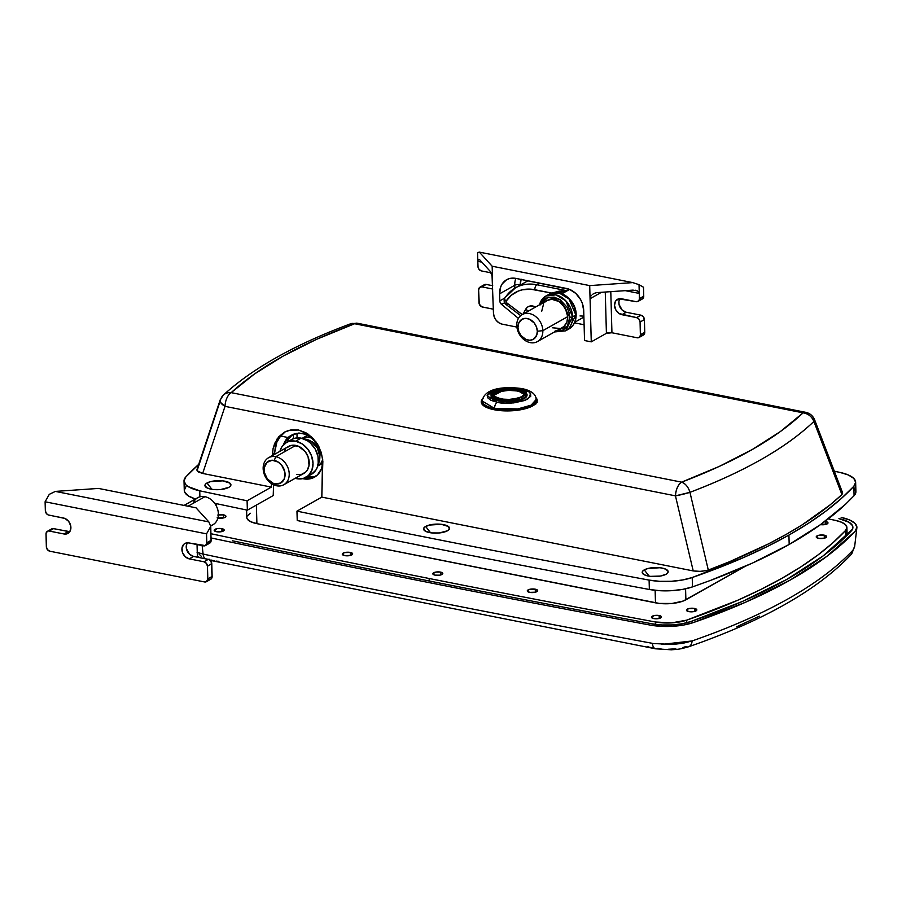 <?xml version="1.0" encoding="UTF-8"?>
<svg xmlns="http://www.w3.org/2000/svg" width="902" height="902" viewBox="0 0 902 902"><rect width="100%" height="100%" fill="white"/><g stroke="black" fill="none" stroke-linecap="round" stroke-linejoin="round"><path stroke-width="1.35" d="M652.439 623.868L661.933 624.973L672.216 624.939L682.171 623.767L690.763 621.568A596.064 206.795 178.4 0 0 851.274 530.974A31.998 11.106 178.4 0 0 852.875 527.918A31.998 11.106 178.4 0 0 838.928 518.605L849.165 522.326L852.469 525.629L852.503 529.192L823.255 555.824L786.803 579.411L742.436 601.442L690.763 621.568A31.998 11.106 178.4 0 1 652.439 623.868A9997.114 3468.359 178.4 0 1 232.333 540.76M197.087 552.385L203.108 554.076L202.127 545.575L203.108 554.076A10.001 5.356 102 0 0 204.968 558.688A10.001 5.356 -78 0 1 203.108 554.076C350.292 585.274 500.035 615.029 652.349 643.329L652.349 643.329C500.035 615.029 350.28 585.274 203.108 554.076L197.267 552.452M199.06 554.076L201.462 556.478M208.486 559.387A10.001 5.356 -78 0 0 208.914 559.184L209.862 559.387M655.562 648.809A10.001 4.938 -79.5 0 1 652.349 643.329A10.001 4.938 100.5 0 0 655.562 648.809A10.001 4.938 -79.5 0 0 657.705 648.358L661.076 648.865M668.382 649.26L675.835 648.809M682.645 647.568L685.599 646.689A10.001 6.314 70.9 0 0 688.666 646.745A10.001 6.314 -109.1 0 0 692.105 640.95C766.88 614.86 820.493 584.597 852.942 550.175L854.622 546.465M736.663 626.789L759.473 616.134M650.365 625.109L661.098 626.349L672.655 626.304L683.84 624.985L693.48 622.527L745.469 602.265L790.175 580.076L826.908 556.308L855.073 531.323L856.9 527.309L855.006 523.385L849.571 519.969L841.183 517.41A36.001 12.493 178.4 0 1 856.877 527.783A36.001 12.493 178.4 0 1 855.073 531.323A600.067 208.182 178.4 0 1 693.48 622.527A36.001 12.493 178.4 0 1 650.365 625.109A10001.105 3469.746 -1.6 0 1 211.057 537.953M653.533 643.543L672.926 644.434L683.22 643.216L692.105 640.95A10.001 6.314 70.9 0 1 688.666 646.745M297.085 437.876L296.961 433.208L297.085 437.876M856.866 527.862L854.6 546.984L852.942 550.175A10.001 8.873 43 0 1 850.789 554.899A10.001 8.873 -137 0 0 852.942 550.175L852.942 550.175C820.493 584.597 766.88 614.86 692.105 640.95L661.459 644.434M648.639 646.982L647.399 646.441M652.597 647.861L649.113 647.14M214.8 560.909L211.451 560.108M216.784 561.179L216.108 561.1L216.784 561.179M218.882 561.303L217.472 561.236M824.935 521.401A5.006 1.736 178.4 0 1 825.702 521.525L825.781 524.423L825.702 521.525L827.878 522.562L827.202 523.882L820.29 524.581M653.736 618.58A5.006 1.736 178.4 0 1 651.436 617.193A5.006 1.736 178.4 0 1 654.029 615.604A5.006 1.736 178.4 0 1 659.148 615.536L659.227 618.434L659.148 615.536L661.019 616.258L661.358 617.25L658.437 618.603L653.736 618.58L651.447 617.216L654.446 615.514L659.148 615.536A5.006 1.736 178.4 0 1 661.437 616.923A5.006 1.736 178.4 0 1 658.855 618.524A5.006 1.736 178.4 0 1 653.736 618.58M216.469 531.706A5.006 1.736 178.4 0 1 214.18 530.32A5.006 1.736 178.4 0 1 216.762 528.719A5.006 1.736 178.4 0 1 221.881 528.651L221.96 531.549L221.881 528.651L224.17 530.026L222.027 531.537L216.469 531.706L214.18 530.331L217.179 528.628L221.881 528.651A5.006 1.736 178.4 0 1 224.17 530.038A5.006 1.736 178.4 0 1 221.588 531.639A5.006 1.736 178.4 0 1 216.469 531.706M435.102 575.149A5.006 1.736 178.4 0 1 432.813 573.762A5.006 1.736 178.4 0 1 435.395 572.161A5.006 1.736 178.4 0 1 440.514 572.093L440.593 574.991L440.514 572.093L442.803 573.469L439.804 575.16L435.102 575.149L432.813 573.773L435.813 572.071L440.514 572.093A5.006 1.736 178.4 0 1 442.803 573.48A5.006 1.736 178.4 0 1 440.221 575.081A5.006 1.736 178.4 0 1 435.102 575.149M529.654 592.366A5.198 1.804 178.4 0 1 527.275 590.923A5.198 1.804 178.4 0 1 529.959 589.254A5.198 1.804 178.4 0 1 535.281 589.186L535.36 592.208L535.281 589.186L537.671 590.618L535.427 592.186L529.654 592.366L527.275 590.934L529.508 589.367L535.281 589.186A5.198 1.804 178.4 0 1 537.671 590.63A5.198 1.804 178.4 0 1 534.976 592.298A5.198 1.804 178.4 0 1 529.654 592.366M688.835 611.612A5.198 1.804 178.4 0 1 686.445 610.169A5.198 1.804 178.4 0 1 689.128 608.5A5.198 1.804 178.4 0 1 694.461 608.433L694.54 611.455L694.461 608.433L696.84 609.865L694.608 611.432L688.835 611.612L686.445 610.18L688.677 608.613L694.461 608.433A5.198 1.804 178.4 0 1 696.84 609.876A5.198 1.804 178.4 0 1 694.157 611.545A5.198 1.804 178.4 0 1 688.835 611.612M818.621 538.359A5.198 1.804 178.4 0 1 816.231 536.915A5.198 1.804 178.4 0 1 818.915 535.247A5.198 1.804 178.4 0 1 824.236 535.179L824.327 538.201L824.236 535.179L826.627 536.611L824.394 538.178L818.621 538.359L816.231 536.927L818.464 535.36L824.236 535.179A5.198 1.804 178.4 0 1 826.627 536.622A5.198 1.804 178.4 0 1 823.943 538.291A5.198 1.804 178.4 0 1 818.621 538.359M218.374 514.907A5.198 1.804 178.4 0 1 223.561 514.873L225.827 515.944L225.117 517.331L217.934 518.041A5.198 1.804 178.4 0 1 217.901 518.041M217.777 515.042L223.561 514.873L223.64 517.883L223.561 514.873A5.198 1.804 178.4 0 1 225.94 516.316A5.198 1.804 178.4 0 1 223.256 517.973A5.198 1.804 178.4 0 1 217.934 518.041L217.134 517.838M344.665 555.609A5.198 1.804 178.4 0 1 342.275 554.166A5.198 1.804 178.4 0 1 344.959 552.498A5.198 1.804 178.4 0 1 350.28 552.43L350.371 555.44L350.28 552.43L352.671 553.862L350.438 555.429L344.665 555.609L342.275 554.178L344.508 552.61L350.28 552.43A5.198 1.804 178.4 0 1 352.671 553.873A5.198 1.804 178.4 0 1 349.987 555.531A5.198 1.804 178.4 0 1 344.665 555.609M291.132 435.238L287.997 437.504L280.522 436.027L287.997 437.504L283.544 444.709A24.004 18.818 60.6 0 1 287.997 437.504L294.875 433.682L302.937 433.287L310.288 436.76L316.489 443.175A24.004 18.818 60.6 0 1 319.297 447.426L316.952 443.265L313.501 439.691L306.77 434.572L298.9 432.994L291.042 435.294M291.245 435.677A24.004 18.818 -119.4 0 0 287.039 442.138L288.809 438.586L292.755 434.437L291.245 435.677M846.899 527.501L847.057 533.127A26 9.02 -1.6 0 1 845.738 536.092A590.066 204.72 -1.6 0 1 838.567 543.342L845.738 536.092L845.58 530.466A590.066 204.72 178.4 0 1 686.693 620.148A26 9.02 178.4 0 1 655.54 622.008A9991.104 3466.273 178.4 0 1 429.16 578.498L429.228 580.989L429.16 578.498A9991.104 3466.273 178.4 0 1 210.944 533.725A9991.104 3466.273 -1.6 0 0 429.16 578.498A9991.104 3466.273 -1.6 0 0 655.54 622.008L671.64 622.876L686.693 620.148L737.802 600.225L760.724 589.536L781.763 578.408L800.841 566.896L817.877 555.034L832.817 542.869L845.58 530.466L846.899 527.557L845.535 524.727L841.611 522.269L835.545 520.409A26 9.02 178.4 0 1 846.899 527.501A26 9.02 178.4 0 1 845.58 530.466L845.738 536.092L847.057 533.183M217.1 503.801L215.736 504.917A590.066 204.72 178.4 0 1 217.1 503.801M824.834 521.39L825.702 521.525A5.006 1.736 178.4 0 1 827.991 522.912A5.006 1.736 178.4 0 1 825.533 524.479A5.006 1.736 178.4 0 1 820.527 524.614M246.596 510.002L246.81 517.545A21.998 7.633 -1.6 0 0 256.901 523.645L655.483 602.84L655.134 590.314L655.483 602.84A21.998 7.633 -1.6 0 0 685.881 599.796L745.21 566.321L683.209 601.036L672.046 603.472L659.328 603.427L256.901 523.645L250.733 521.728L247.306 519.078L246.81 517.601M247.159 516.102L250.305 513.249M846.707 531.74L845.693 530.353M828.273 518.875A9991.104 3466.273 178.4 0 1 835.545 520.409M686.693 620.148L686.76 622.763L686.693 620.148M655.54 622.008L655.607 624.376L655.54 622.008M306.556 476.955L314.234 476.775M256.901 523.645L256.382 505.064L256.901 523.645M302.7 478.646L310.987 478.601L317.403 475.027L321.574 468.6L322.86 461.745A24.004 18.818 60.6 0 1 314.482 477.181A24.004 18.818 60.6 0 1 302.7 478.646M685.881 599.796L685.576 588.814L685.881 599.796M306.703 476.978A24.004 18.818 -119.4 0 0 316.05 476.166M537.107 401.334A28.007 9.719 -1.6 0 0 536.194 399.721M535.889 397.568A28.007 9.719 178.4 0 1 537.209 400.398A28.007 9.719 178.4 0 1 532.766 405.855L536.769 402.224L537.209 400.319L535.889 397.568M644.253 569.884A13 4.51 178.4 0 1 661.076 567.888A13 4.51 178.4 0 1 667.3 573.379A13 4.51 178.4 0 1 666.116 574.224L660.365 576.062L650.421 576.367L644.502 574.89L642.19 572.454L643.092 570.695L647.771 568.531L659.948 567.741L664.21 568.587L667.886 570.786L667.976 572.544L666.116 574.224A13 4.51 178.4 0 1 653.995 576.57A13 4.51 178.4 0 1 643.16 574.055A13 4.51 178.4 0 1 644.253 569.884L649.214 576.209L644.253 569.884M425.62 526.441A13 4.51 178.4 0 1 442.442 524.445A13 4.51 178.4 0 1 448.666 529.936A13 4.51 178.4 0 1 447.482 530.782L439.308 532.958L431.787 532.924L425.868 531.447L423.557 529.012L424.459 527.253L429.138 525.088L441.315 524.299L448.474 526.52L449.343 529.102L447.482 530.782A13 4.51 178.4 0 1 435.362 533.138A13 4.51 178.4 0 1 424.526 530.613A13 4.51 178.4 0 1 425.62 526.441L430.581 532.766L425.62 526.441M206.986 482.998A13 4.51 178.4 0 1 223.809 481.003A13 4.51 178.4 0 1 230.044 486.505A13 4.51 178.4 0 1 228.849 487.339L220.674 489.515L213.154 489.482L207.234 488.005L204.923 485.569L205.825 483.81L210.504 481.645L222.681 480.856L229.841 483.077L230.709 485.659L228.849 487.339A13 4.51 178.4 0 1 216.728 489.696A13 4.51 178.4 0 1 205.893 487.17A13 4.51 178.4 0 1 206.986 482.998L211.947 489.324L206.986 482.998M841.927 491.782L842.648 493.157L841.916 494.578L830.144 504.872L802.194 524.84L786.048 534.48L768.549 543.85L729.617 561.675L708.307 570.075L701.012 571.417L693.221 570.921L321.811 497.115L296.961 511.141L297.232 520.522A10001.105 3469.746 -1.6 0 0 649.361 589.48L649.102 580.099A10001.105 3469.746 178.4 0 1 296.961 511.141L297.232 520.522A10001.105 3469.746 -1.6 0 0 649.361 589.48L660.106 590.72L671.663 590.675L682.848 589.356L692.488 586.898L710.72 580.324L752.516 563.04L789.182 544.447A600.067 208.182 -1.6 0 0 845.602 504.195L854.081 495.694L853.822 486.313A600.067 208.182 178.4 0 1 788.912 535.078L789.182 544.447L820.324 524.761L845.602 504.195L854.081 495.694L855.908 491.68L854.002 487.757M196.974 469.57L220.122 400.105L220.528 402.416L225.015 406.351A11.997 4.893 -161.6 0 1 220.099 400.15A11.997 4.893 -161.6 0 1 220.81 399.112A11.997 10.463 47.2 0 1 223.392 395.053A11.997 10.463 47.2 0 1 231.194 392.652L254.443 374.003L282.969 356.189L316.455 339.377L354.61 323.739L803.096 412.845L780.365 431.562L752.358 449.467L719.345 466.379L681.63 482.153L231.194 392.652A11.997 6.179 101.2 0 0 225.015 406.351L675.451 495.852L693.221 570.921L321.811 497.115L296.961 511.141A10001.105 3469.746 -1.6 0 0 649.102 580.099L659.847 581.339L671.404 581.294L682.577 579.975L692.229 577.517L692.488 586.898L710.72 580.324A600.067 208.182 -1.6 0 0 789.182 544.447L788.912 535.078L808.316 523.363L825.646 511.299L840.833 498.93L853.822 486.313L855.648 482.299L853.743 478.376L848.32 474.959L839.92 472.4A36.001 12.493 178.4 0 1 855.637 482.22A36.001 12.493 178.4 0 1 853.822 486.313L854.081 495.694A36.001 12.493 -1.6 0 0 855.908 491.59L855.637 482.22M834.327 471.216A10001.105 3469.746 178.4 0 1 839.92 472.4M692.229 577.517L744.206 557.267L767.512 546.386L788.912 535.078A600.067 208.182 178.4 0 1 692.229 577.517A36.001 12.493 178.4 0 1 649.102 580.099L649.361 589.48A36.001 12.493 -1.6 0 0 692.488 586.898L692.229 577.517M186.105 486.279L184.279 490.293L184.763 492.289L188.473 496.01L195.475 499.031A36.001 12.493 -1.6 0 1 184.279 490.372L184.019 480.992A36.001 12.493 178.4 0 1 185.846 476.899A600.067 208.182 178.4 0 1 198.699 464.395M198.823 464.282L185.846 476.899L184.019 480.913L185.913 484.836L188.214 486.629L199.737 490.812L199.906 496.822L199.737 490.812A10001.105 3469.746 -1.6 0 0 247.092 500.79L247.362 510.16A10001.105 3469.746 -1.6 0 1 214.665 503.293A10001.105 3469.746 -1.6 0 0 247.362 510.16L273.216 495.57L247.362 510.16L247.092 500.79A10001.105 3469.746 178.4 0 1 199.737 490.812A36.001 12.493 178.4 0 1 184.019 480.992M284.547 432.216L280.917 435.553L276.869 442.127L275.268 447.302L274.546 454.36L274.591 452.883L272.415 454.112L272.37 455.589L273.092 448.531L272.415 454.112L274.591 452.883L276.869 442.127L279.372 437.56L285.438 431.607M273.565 484.769L273.216 495.57L273.565 484.769M196.895 470.021L197.087 469.311L197.076 470.72L198.463 472.017L202.668 473.449L271.355 487.091L271.468 483.596L271.355 487.091L247.092 500.79L271.355 487.091L202.668 473.449L197.076 470.72L220.077 401.311M483.179 398.256L481.668 400.127L481.86 403.916L486.223 407.276L494.082 409.722L504.241 410.861L515.166 410.523L525.178 408.764L532.766 405.855A28.007 9.719 178.4 0 1 501.456 410.703A28.007 9.719 178.4 0 1 481.228 401.954A28.007 9.719 178.4 0 1 482.39 399.056M814.607 419.78A11.997 2.898 159 0 1 813.897 421.459A11.997 10.508 -133.6 0 0 803.096 412.845C808.215 413.646 811.811 416.521 813.897 421.459C799.894 434.775 782.643 447.268 762.145 458.938C741.027 470.979 716.966 482.108 689.951 492.334C744.894 471.419 786.206 447.798 813.897 421.459L841.916 494.578C811.913 522.63 767.376 547.796 708.307 570.075L689.951 492.334L708.307 570.075L706.74 570.571L698.971 571.473L693.221 570.921L675.451 495.852L689.951 492.334C688.35 487.057 685.576 483.664 681.63 482.153A11.997 7.96 69.2 0 1 689.951 492.334A11.997 1.094 166.7 0 1 675.451 495.852L225.015 406.351L202.668 473.449L225.015 406.351A11.997 6.179 -78.8 0 1 231.194 392.652A11.997 10.463 -132.8 0 0 223.358 395.087C252.876 368.106 295.337 344.316 350.743 323.739A11.997 7.881 69.6 0 1 354.61 323.739A11.997 6.179 -78.8 0 1 357.26 323.22A11.997 6.179 101.2 0 0 354.61 323.739L803.096 412.845C775.934 438.564 735.446 461.666 681.63 482.153C678.022 484.712 675.959 489.279 675.451 495.852A11.997 6.179 -78.8 0 1 681.63 482.153L231.194 392.652C259.088 367.013 300.231 344.045 354.61 323.739A11.997 7.881 -110.4 0 0 350.709 323.75M803.096 412.845A11.997 6.179 -78.8 0 1 805.745 412.327L803.096 412.845M842.648 493.157L841.916 494.578L813.897 421.459L814.653 420.185L814.168 419.34M321.811 497.115L322.848 461.26L321.315 452.612L317.741 444.539L312.442 437.707L305.868 432.734L298.585 430.017L291.222 429.814L284.412 432.137L278.741 436.782L274.704 443.356L273.092 448.531L277.196 438.789L284.333 432.182L288.865 430.322L298.585 430.017L308.168 434.155L316.151 442.093L319.139 447.121L322.566 458.363L321.811 497.115M482.344 401.052L481.375 402.957M537.265 402.191L535.912 399.417M482.209 401.232A28.007 9.719 -1.6 0 0 481.386 402.89M210.921 534.401L211.124 540.332L206.795 542.767L206.547 533.86L210.741 526.418L211.079 541.053L210.211 542.79L207.866 543.41M206.411 581.689A4.003 3.134 60.6 0 1 204.551 581.948L49.824 551.212L204.551 581.948L206.4 581.689A4.003 3.134 60.6 0 0 207.81 578.87L206.4 581.689L210.741 579.242A4.003 3.134 -119.4 0 0 212.139 576.423L207.81 578.87L207.46 566.208A4.003 3.134 60.6 0 0 203.987 561.788L206.4 563.367L207.46 566.208L211.778 563.773L212.139 576.423L207.81 578.87L207.46 566.208L211.778 563.773A4.003 3.134 -119.4 0 0 208.317 559.353L203.987 561.788L189.273 558.868A8.501 6.664 60.6 0 1 182.283 551.866A8.501 6.664 60.6 0 1 184.865 543.5A8.501 6.664 60.6 0 1 188.822 542.925L186.105 542.993L183.839 544.256L181.99 547.954L182.531 552.633L185.26 556.737L189.273 558.868L193.592 556.433L208.317 559.353L203.987 561.788L189.273 558.868L193.592 556.433A8.501 6.664 -119.4 0 1 187.165 550.93A8.501 6.664 -119.4 0 1 187.334 542.812L186.319 545.507L186.41 548.619L189.589 554.29L193.592 556.433L208.971 559.556L211.158 561.574L212.094 577.145L210.73 579.253L208.881 579.512M50.546 530.308L52.936 528.549L69.792 531.65A8.501 6.664 -119.4 0 1 68.304 531.526L63.974 533.973L68.304 531.526L53.59 528.606A4.003 3.134 -119.4 0 0 51.73 528.876L47.4 531.312L53.59 528.606L49.26 531.053L63.974 533.973L49.26 531.053A4.003 3.134 60.6 0 0 47.4 531.312L46.047 533.409L46.352 546.792L46.002 534.131A4.003 3.134 60.6 0 1 47.4 531.312M210.797 533.578L210.741 526.418L206.547 533.86L45.1 501.783L49.283 494.341L55.372 491.41L98.476 488.422L196.016 507.803L208.836 521.908L55.372 491.41L98.476 488.422L196.016 507.803L208.836 521.908L210.741 526.418L208.836 521.908L55.372 491.41L49.283 494.341L45.1 501.783L45.348 510.69L45.1 501.783L206.547 533.86L206.761 543.489L205.397 545.597L188.822 542.925L203.536 545.857A4.003 3.134 60.6 0 0 205.408 545.586A4.003 3.134 60.6 0 0 206.795 542.767L211.124 540.332A4.003 3.134 -119.4 0 1 209.726 543.139L205.408 545.586M48.821 515.11L63.535 518.03A8.501 6.664 60.6 0 1 70.525 525.032A8.501 6.664 60.6 0 1 67.932 533.409A8.501 6.664 60.6 0 1 63.974 533.973L67.909 533.42L70.446 530.365L70.717 525.843L68.653 521.367L64.933 518.47L48.156 514.907L46.408 513.542L45.348 510.69A4.003 3.134 60.6 0 0 48.821 515.11M49.824 551.212L47.411 549.634L46.352 546.792A4.003 3.134 60.6 0 0 49.824 551.212M197.042 544.56L197.403 557.177L197.042 544.56M193.118 503.361A15.503 12.154 60.6 0 1 204.946 496.686L188.044 506.225L204.946 496.686A15.503 12.154 -119.4 0 0 197.73 497.724L184.064 505.424M210.583 526.058L212.962 524.716A15.503 12.154 -119.4 0 0 217.698 509.45A15.503 12.154 -119.4 0 0 204.946 496.686A15.503 12.154 60.6 0 1 218.081 511.096A15.503 12.154 60.6 0 1 210.437 525.708M480.022 287.14A4.003 3.134 60.6 0 0 478.624 289.959L478.973 302.61A4.003 3.134 60.6 0 0 482.446 307.03L493.36 309.194L481.781 306.827L479.266 304.098L478.624 289.959L479.537 287.501L481.882 286.87L492.796 289.046L481.882 286.87L486.212 284.434L492.706 285.72L486.212 284.434A4.003 3.134 -119.4 0 0 484.34 284.694L480.022 287.14A4.003 3.134 60.6 0 1 481.882 286.87L486.212 284.434L484.351 284.694L483.168 286.126M491.083 272.844L481.431 270.927L479.03 269.36L478.049 267.263L477.823 261.354L481.86 262.155L477.823 261.354L477.97 266.518A4.003 3.134 60.6 0 0 481.431 270.927L491.083 272.844M611.939 332.759L610.789 291.65L611.939 332.759L637.173 337.776L611.939 332.759A4.003 1.387 -1.6 0 0 606.415 333.312L611.939 332.759M640.488 299.238L642.337 298.968L638.018 301.403A4.003 3.134 60.6 0 0 639.417 298.596L643.746 296.149L642.337 298.968A4.003 3.134 -119.4 0 0 643.746 296.149L643.498 287.242L639.033 284.682L632.798 282.608L479.334 252.12L477.575 252.605L477.823 261.354L477.575 252.605L479.334 252.12L492.154 266.225L589.705 285.607L590.066 298.731L590.19 297.626L590.066 298.731L601.454 292.304L590.066 298.731L591.272 341.858L606.415 333.312L591.272 341.858L584.541 340.528L583.707 310.525L582.23 303.095L580.584 299.543L575.803 293.443L569.658 289.441L515.91 278.402L509.517 278.549L506.653 279.699L502.166 283.961L500.7 286.892L499.618 293.815L514.76 285.269L499.618 293.815L499.821 300.862L504.703 298.111L499.821 300.862L499.956 301.866L501.591 304.448L504.646 302.722L501.591 304.448L518.424 318.383L501.591 304.448A4.003 3.134 60.6 0 1 499.821 300.862L499.618 293.815A20.002 15.684 60.6 0 1 506.608 279.733A20.002 15.684 60.6 0 1 515.91 278.402L566.366 288.426A20.002 15.684 60.6 0 1 583.707 310.525L584.541 340.528L591.272 341.858L589.705 285.607L632.798 282.608L589.705 285.607L492.154 266.225L479.334 252.12L632.798 282.608L639.033 284.682L639.27 293.432L639.033 284.682L643.498 287.242L643.746 296.149L639.417 298.596L639.27 293.432L625.255 290.647L639.27 293.432L639.371 299.317L638.503 301.054L636.158 301.674L618.727 298.81L615.604 301.11L614.521 305.304L615.852 309.972L619.133 313.546L636.609 317.617L639.011 319.184L640.07 322.037L640.386 335.409L639.022 337.517L637.173 337.776A4.003 3.134 60.6 0 0 639.033 337.506A4.003 3.134 60.6 0 0 640.431 334.687L640.07 322.037L644.4 319.59L644.75 332.252L640.431 334.687L644.75 332.252L644.704 332.973L643.836 334.71L641.491 335.33M502.143 324.145L516.891 327.088L502.143 324.145A10.001 7.836 60.6 0 1 493.462 313.107L494.206 316.816L496.111 320.221L498.896 322.792L502.143 324.145M574.495 322.848L584.101 324.754L574.495 322.848M521.063 279.428A15.999 12.549 -119.4 0 0 520.285 284.716A4.003 1.387 -1.6 0 0 514.76 285.269L514.839 288.189L514.76 285.269A20.002 15.684 60.6 0 1 515.82 278.38A20.002 15.684 -119.4 0 0 514.76 285.269A4.003 1.387 178.4 0 1 520.285 284.716L521.153 279.18M639.033 337.506L643.351 335.07A4.003 3.134 -119.4 0 0 644.75 332.252L644.4 319.59L640.07 322.037A4.003 3.134 60.6 0 0 636.609 317.617L640.927 315.17L643.34 316.749L644.4 319.59A4.003 3.134 -119.4 0 0 640.927 315.17L626.213 312.25L622.211 310.119L619.031 304.436L618.941 301.336L619.956 298.63A8.501 6.664 -119.4 0 0 619.787 306.759A8.501 6.664 -119.4 0 0 626.213 312.25L621.884 314.697L626.213 312.25L640.927 315.17L636.609 317.617L621.884 314.697A8.501 6.664 60.6 0 1 614.893 307.695A8.501 6.664 60.6 0 1 617.487 299.317A8.501 6.664 60.6 0 1 621.444 298.754L636.158 301.674A4.003 3.134 60.6 0 0 638.018 301.403M597.688 292.564L633.012 290.117L597.688 292.564M479.548 259.618L490.057 271.175L492.052 275.798L493.462 313.107L492.052 275.798L490.057 271.175L479.548 259.618L478.285 259.291L477.823 261.354L478.285 259.291L479.548 259.618M605.265 292.034L606.415 333.312L605.265 292.034M594.722 293.195L596.177 292.778L594.722 293.195M592.231 294.593L593.392 293.815L592.231 294.593M590.596 296.532L591.295 295.518L590.596 296.532M492.154 266.225L492.526 279.349L492.154 266.225M639.27 293.432L637.398 290.906L633.012 290.117L637.398 290.906L639.27 293.432M635.38 290.23L636.451 290.512M539.52 304.808A20.002 15.684 60.6 0 1 545.935 296.014A20.002 15.684 60.6 0 1 563.209 298.449A20.002 15.684 60.6 0 1 572.59 316.782A20.002 15.684 60.6 0 1 565.599 330.854L572.59 316.782L575.826 314.945A1.996 0.699 -1.6 0 0 576.141 314.55A1.996 0.699 178.4 0 1 575.826 314.945L568.846 329.027A20.002 15.684 -119.4 0 0 575.826 314.945L572.59 316.782A1.996 0.699 178.4 0 1 569.816 317.053L567.279 326.298L556.06 331.068M583.865 316.117L580.009 315.948M542.846 330.673L537.321 331.226A11.5 9.02 60.6 0 1 527.952 340.088A11.5 9.02 60.6 0 1 517.973 327.381L516.778 325.498A15.503 12.154 -119.4 0 0 530.218 342.625A15.503 12.154 -119.4 0 0 542.846 330.673A15.503 12.154 60.6 0 1 537.434 341.587A15.503 12.154 60.6 0 1 524.051 339.704A15.503 12.154 60.6 0 1 516.778 325.498A15.503 12.154 60.6 0 1 522.19 314.584A15.503 12.154 60.6 0 1 535.574 316.478A15.503 12.154 60.6 0 1 542.846 330.673L567.719 316.636L542.846 330.673A15.503 12.154 -119.4 0 0 529.406 313.558A15.503 12.154 -119.4 0 0 516.778 325.498L517.973 327.381A11.5 9.02 60.6 0 1 527.343 318.53A11.5 9.02 60.6 0 1 537.321 331.226L542.846 330.673M537.434 341.587L562.307 327.55A15.503 12.154 -119.4 0 0 567.719 316.636L565.295 308.123L559.296 301.606L551.742 299.284L547.108 300.524L545.18 301.933M522.247 314.584L506.428 302.621L506.078 301.2A4.003 2.3 -146.6 0 1 504.883 297.807A4.003 2.3 -146.6 0 1 505.402 297.322A46.002 36.069 60.6 0 1 515.482 287.817A46.002 36.069 60.6 0 1 536.882 284.75L567.223 290.782L553.512 292.654L559.341 291.098L567.223 290.782L569.624 289.429L562.047 293.702L567.223 290.782L557.312 293.105M527.377 281.108L527.941 280.793A46.002 36.069 -119.4 0 0 527.377 281.108L515.482 287.817L504.906 297.773C503.564 300.355 503.981 302.621 506.157 304.572A4.003 1.195 -52.6 0 1 506.428 302.621A1.003 0.789 60.6 0 1 506.078 301.2L511.524 295.101L518.413 291.03L522.269 289.824L530.545 289.17L551.731 293.082L534.83 289.722A4.003 2.063 -78.8 0 1 536.882 284.75L539.746 283.138L536.882 284.75A4.003 2.063 101.2 0 0 534.83 289.722A41.999 32.923 60.6 0 0 506.078 301.2A4.003 2.3 33.4 0 1 504.883 297.807M534.66 306.624L530.703 305.925L528.313 306.635L526.396 308.213L523.047 314.099L525.686 309.285A4.003 2.232 28.6 0 0 528.967 310.762A4.003 2.232 -151.4 0 1 525.686 309.285A10.001 7.836 -119.4 0 1 534.66 306.624A4.003 1.714 113.9 0 0 534.57 307.605A4.003 1.714 -66.1 0 1 534.66 306.624L535.574 307.03L534.66 306.624M575.826 314.945A20.002 15.684 -119.4 0 0 566.445 296.623A20.002 15.684 -119.4 0 0 549.183 294.187L559.195 293.003L569.027 298.957L575.826 314.945M540.523 304.808L543.647 299.983L545.879 298.348L548.461 297.299L554.211 297.164L560.041 299.599L567.008 307.165L569.444 313.704L569.624 320.289L568.846 323.288L567.527 325.926L563.491 329.749L560.909 330.786L555.158 330.921M543.624 303.816L541.651 311.461M552.543 327.798L560.052 328.463M562.262 327.573L564.19 326.152L566.884 322.003L567.719 316.636A15.503 12.154 -119.4 0 0 560.446 302.429A15.503 12.154 -119.4 0 0 547.063 300.546L522.19 314.584A1.003 0.789 60.6 0 1 521.863 314.392L506.428 302.621A4.003 1.195 127.4 0 0 506.157 304.572A4.003 1.195 -52.6 0 0 507.138 304.414M517.973 327.381L518.594 323.401L522.021 319.274L525.46 318.361L529.237 319.105L534.277 323.04L536.465 326.952L537.321 331.226L536.701 335.206L533.274 339.344L529.824 340.257L526.058 339.513L521.018 335.578L518.83 331.654L517.973 327.381M558.327 292.654L567.223 290.782L536.882 284.75A46.002 36.069 -119.4 0 0 515.538 287.783M540.817 304.075L547.818 297.491L559.646 299.351L569.816 317.053A1.996 0.699 -1.6 0 0 572.59 316.782L565.779 300.794L555.948 294.841L545.935 296.014L549.183 294.187C559.905 287.467 576.344 300.411 576.152 314.561C576.198 321.146 573.762 325.972 568.846 329.027L565.599 330.854L554.505 331.947M520.961 388.83C530.387 390.194 532.586 393.655 527.569 399.225C515.369 403.374 505.233 404.389 497.171 402.269A5.006 2.571 101.2 0 0 494.589 408.482L517.816 408.91L531.12 405.167L536.183 399.485A27.004 9.37 178.4 0 1 522.247 408.121A27.004 9.37 178.4 0 1 494.589 408.482L494.634 409.824L494.589 408.482A27.004 9.37 178.4 0 1 482.198 400.995L494.589 408.482A5.006 2.571 -78.8 0 1 497.171 402.269L490.992 400.341L487.565 397.703L487.418 394.726L490.564 391.874L496.528 389.585L506.157 388.052L493.191 390.656L487.091 395.73L497.171 402.269L505.154 403.16L513.734 402.901L524.885 400.465L530.703 396.373L530.556 393.396L529.237 392.009L520.961 388.83A5.006 2.571 -78.8 0 1 522.1 388.627A5.006 2.571 101.2 0 0 520.961 388.83L511.547 387.905L520.961 388.83M536.183 403.126A27.004 9.37 -1.6 0 0 536.262 402.292L536.183 399.485C535.935 394.118 531.222 390.498 522.066 388.615C507.048 386.484 484.509 387.048 482.198 400.995L482.277 403.803A27.004 9.37 -1.6 0 0 482.412 404.626L482.288 403.882M499.313 400.296L499.325 401.04A18.006 6.246 -1.6 0 0 517.759 400.804A18.006 6.246 -1.6 0 0 527.061 395.042L524.197 398.56L516.237 401.108L505.864 401.773L499.325 401.04L499.313 400.296L514.794 400.578L527.039 394.298A18.006 6.246 178.4 0 1 517.737 400.06A18.006 6.246 178.4 0 1 499.313 400.296L499.821 399.056L499.313 400.296A18.006 6.246 178.4 0 1 491.049 395.302L499.313 400.296M518.616 388.762L518.21 388.672C525.494 389.72 527.196 392.393 523.307 396.7C513.892 399.902 506.056 400.691 499.821 399.056L493.428 396.598L492.018 394.388L494.724 391.017L499.325 389.247L508.717 387.973L518.21 388.672L524.603 391.13L526.013 393.34L524.829 395.64L518.706 398.47L509.314 399.755L499.821 399.056C492.537 398.007 490.846 395.324 494.724 391.017C504.139 387.815 511.975 387.037 518.21 388.672L518.616 388.762M494.307 394.986L496.45 393.046L500.52 391.479L508.796 390.352L517.173 390.972L517.669 388.976C511.795 387.432 504.432 388.176 495.559 391.186C491.906 395.245 493.507 397.759 500.362 398.74C506.236 400.285 513.599 399.552 522.472 396.53C526.125 392.483 524.524 389.968 517.669 388.976L517.15 390.216L524.039 394.377L521.525 396.857C514.535 399.462 507.555 400.071 500.587 398.707L500.587 398.707C494.848 396.654 492.661 395.493 494.048 395.223A15.007 5.209 178.4 0 1 501.794 390.419A15.007 5.209 178.4 0 1 517.15 390.216L517.173 390.972A15.007 5.209 -1.6 0 0 494.104 395.527M523.994 394.693A15.007 5.209 -1.6 0 0 517.173 390.972L521.39 392.28L523.712 394.084M494.07 395.967L494.048 395.223L504.252 389.98L517.15 390.216A15.007 5.209 178.4 0 1 524.039 394.377M517.669 388.976L508.739 388.311L499.9 389.529L494.127 392.19L493.022 394.354L495.875 397.354L503.158 399.169L509.292 399.406L518.131 398.199L523.904 395.527L525.009 393.373L523.69 391.288L517.669 388.976M491.071 396.057A18.006 6.246 -1.6 0 0 499.325 401.04L492.56 398.447L491.049 395.302C490 390.036 507.116 386.09 518.436 388.627C529.373 392.269 524.75 391.073 527.039 394.298L527.061 395.042M535.833 404.062L536.262 402.224M283.803 484.735L303.816 473.437A15.503 12.154 -119.4 0 0 308.54 458.171A15.503 12.154 -119.4 0 0 295.788 445.408L275.786 456.705A15.503 12.154 60.6 0 1 288.539 469.468A15.503 12.154 60.6 0 1 283.803 484.735A15.503 12.154 60.6 0 1 276.598 485.772L274.896 483.867A12.504 9.798 60.6 0 1 264.049 470.066A12.504 9.798 60.6 0 1 274.242 460.426L275.786 456.705A15.503 12.154 -119.4 0 0 263.159 468.645A15.503 12.154 -119.4 0 0 276.598 485.772A15.503 12.154 60.6 0 1 263.846 473.009A15.503 12.154 60.6 0 1 268.57 457.731A15.503 12.154 60.6 0 1 275.786 456.705L295.788 445.408A15.503 12.154 -119.4 0 0 288.572 446.445L268.57 457.731M318.158 464.068A15.898 12.47 -119.4 0 0 317.899 449.095A15.898 12.47 -119.4 0 0 306.06 439.24L305.383 439.612L306.06 439.24A15.898 12.47 -119.4 0 0 304.008 439.003M295.676 441.191L301.076 438.135A20.002 15.684 -119.4 0 0 291.774 439.466L294.683 438.282L301.076 438.135L295.676 441.191L289.271 441.337L286.419 442.499L281.92 446.749L279.947 451.316A20.002 15.684 60.6 0 1 286.362 442.521A20.002 15.684 60.6 0 1 295.676 441.191A20.002 15.684 60.6 0 1 312.126 457.664A20.002 15.684 60.6 0 1 306.026 477.361A20.002 15.684 60.6 0 1 296.724 478.691A20.002 15.684 60.6 0 1 295.191 478.308L303.117 478.545L308.461 475.568L311.934 470.201L313.017 463.278L311.528 455.848L307.717 449.049L302.147 443.897L295.676 441.191M312.137 438.09L306.917 437.053L302.069 438.372A15.898 12.47 60.6 0 1 302.114 438.338A15.898 12.47 60.6 0 1 309.51 437.278L310.356 436.805L309.51 437.278A15.898 12.47 60.6 0 1 311.652 437.898M322.713 459.546A15.898 12.47 60.6 0 1 317.752 466.041A15.898 12.47 60.6 0 1 317.707 466.063L321.281 462.681L322.713 459.546M274.896 483.867L280.68 483.055L284.401 478.567L284.806 471.915L281.762 465.342L278.29 462.117L272.19 460.245L266.902 462.388L264.196 467.811L264.32 472.389L267.364 478.962L276.598 485.772A15.503 12.154 -119.4 0 0 289.226 473.821A15.503 12.154 -119.4 0 0 275.786 456.705L274.242 460.426A12.504 9.798 60.6 0 1 285.077 474.238A12.504 9.798 60.6 0 1 274.896 483.867M283.995 451.992L285.133 449.715M286.689 447.832L290.839 445.52L298.337 446.197L305.124 451.496L308.078 456.773L309.059 465.319L307.255 470.167L305.699 472.05L301.561 474.362L296.6 474.475M306.026 477.361L311.438 474.305A20.002 15.684 -119.4 0 0 317.538 454.608A20.002 15.684 -119.4 0 0 301.076 438.135L307.559 440.841L310.513 443.153L315.294 449.252L318 456.513L318.203 463.831L317.346 467.157L315.88 470.089L311.382 474.339M303.455 439.003L311.201 441.382L317.357 448.068L319.838 456.795L317.82 464.631M319.838 456.66A11.997 9.403 -119.4 0 0 311.224 441.394L315.272 443.953L318.147 447.606L319.77 451.958L319.838 456.66M854.6 546.984L850.823 554.865C817.122 590.314 763.047 620.948 688.609 646.768C677.808 649.902 676.308 649.305 671.438 649.801L655.619 648.82L210.211 560.367M293.5 438.665L293.375 434.189M200.278 557.752L197.38 556.433M842.547 492.65L814.607 419.802C812.882 415.754 809.928 413.263 805.745 412.327L357.26 323.22L350.743 323.739M220.122 400.105L223.358 395.087M574.777 322.228L583.887 317.087M520.668 315.655L506.157 304.572M539.261 304.955L545.935 296.014M286.362 442.521L291.774 439.466M307.83 435.114L302.114 438.338M317.752 466.041L322.781 463.2"/></g></svg>
